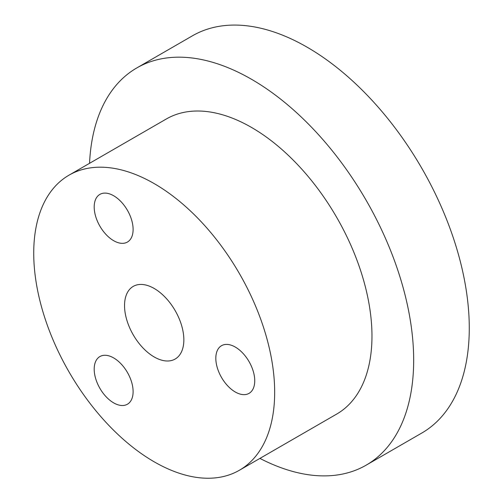 <?xml version="1.0" encoding="UTF-8"?>
<svg xmlns="http://www.w3.org/2000/svg" width="503" height="503" viewBox="0 0 503 503"><rect width="100%" height="100%" fill="white"/><g stroke="black" fill="none" stroke-linecap="round" stroke-linejoin="round"><path stroke-width="0.75" d="M258.529 313.394A170.372 98.362 -120 0 0 69.012 175.17A170.372 98.362 -120 0 0 69.012 371.893A170.372 98.362 -120 0 0 239.384 470.261A170.372 98.362 -120 0 0 258.529 313.394M133.113 391.63A27.52 15.889 60 0 1 127.416 404.23A27.52 15.889 60 0 1 99.896 388.341A27.52 15.889 60 0 1 99.896 356.558A27.52 15.889 60 0 1 121.104 363.933A27.52 15.889 60 0 1 133.113 391.63M254.744 380.765A27.52 15.889 60 0 1 249.042 393.365A27.52 15.889 60 0 1 221.521 377.476A27.52 15.889 60 0 1 221.521 345.693A27.52 15.889 60 0 1 242.729 353.068A27.52 15.889 60 0 1 254.744 380.765M133.113 229.456A27.52 15.889 60 0 1 127.416 242.056A27.52 15.889 60 0 1 99.896 226.168A27.52 15.889 60 0 1 99.896 194.384A27.52 15.889 60 0 1 121.104 201.76A27.52 15.889 60 0 1 133.113 229.456M124.543 305.591A41.938 24.213 60 0 1 133.226 286.396A41.938 24.213 60 0 1 175.163 310.609A41.938 24.213 60 0 1 175.163 359.035A41.938 24.213 60 0 1 142.846 347.799A41.938 24.213 60 0 1 124.543 305.591M89.547 163.312A229.343 132.415 60 0 1 136.829 67.918A229.343 132.415 60 0 1 313.564 129.359A229.343 132.415 60 0 1 413.673 360.167A229.343 132.415 60 0 1 366.171 465.156A229.343 132.415 60 0 1 259.919 458.403M239.384 470.261L336.683 414.082A170.372 98.362 -120 0 0 355.828 257.215A170.372 98.362 -120 0 0 166.317 118.991L69.012 175.17M136.829 67.918L192.429 35.814A229.343 132.415 60 0 1 369.164 97.261A229.343 132.415 60 0 1 469.274 328.063A229.343 132.415 60 0 1 421.772 433.058L366.171 465.156"/></g></svg>
